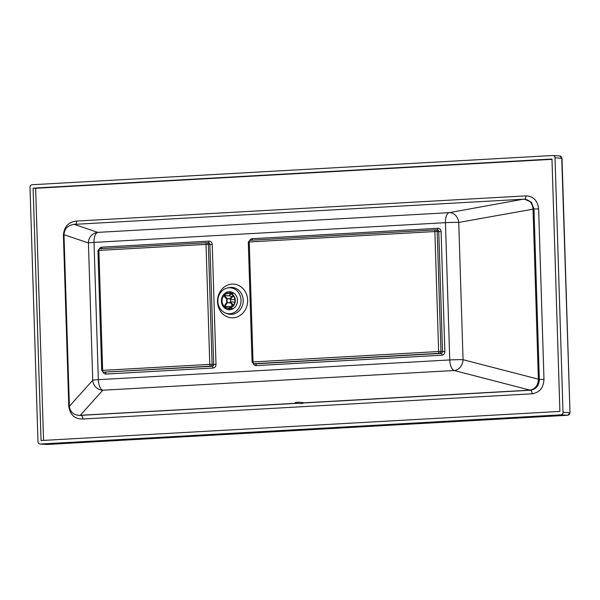 <?xml version="1.0" encoding="UTF-8"?>
<svg xmlns="http://www.w3.org/2000/svg" width="600" height="600" viewBox="0 0 600 600"><rect width="100%" height="100%" fill="white"/><g stroke="black" fill="none" stroke-linecap="round" stroke-linejoin="round"><path stroke-width="0.9" d="M241.02 300.105A12.99 11.58 -86.3 0 0 227.468 287.993A12.99 11.58 -86.3 0 0 217.86 301.403A12.99 11.58 -86.3 0 0 225.825 313.147A12.99 11.58 -86.3 0 0 241.02 300.105M303.293 402.75A4.327 0.69 -178.6 0 0 298.44 402.27A4.327 0.69 -178.6 0 0 295.11 402.855A4.327 0.69 -178.6 0 0 295.575 403.178A4.327 0.69 -178.6 0 0 295.942 403.283L297.728 403.298C300.63 403.65 302.61 403.537 303.66 402.967L303.562 402.855A4.327 0.69 -178.6 0 0 303.293 402.75M237.472 300.3A9.008 8.033 -86.3 0 0 230.032 291.765A9.008 8.033 -86.3 0 0 221.415 301.2A9.008 8.033 -86.3 0 0 228.855 309.735A9.008 8.033 -86.3 0 0 237.472 300.3M295.942 403.283L78.75 415.388C73.08 414.63 69.96 411.592 69.383 406.275L63.99 234.667C64.38 228.69 67.778 225.263 74.198 224.37L524.528 199.155C529.605 199.958 532.44 203.212 533.033 208.928L538.388 379.373C538.043 385.65 535.088 389.257 529.523 390.18L303.562 402.855M32.085 184.733A2.422 2.16 -86.3 0 0 30 187.275L37.995 441.743A2.422 2.16 -86.3 0 0 40.237 444.045L560.933 414.825A2.422 2.16 -86.3 0 0 563.018 412.283L555.015 157.815A2.422 2.16 -86.3 0 0 552.78 155.52L32.085 184.733M551.963 159.023L33.12 188.137L41.055 440.535L559.898 411.42L551.963 159.023M43.545 440.393L35.625 188.303L551.97 159.33M33.12 188.137L35.625 188.303M523.515 199.155L449.228 212.655A10.387 8.61 79.7 0 1 458.745 222.428L463.058 359.7A10.387 8.49 104.6 0 1 454.185 370.515L102.765 390.232A10.387 10.163 -138.1 0 1 92.745 380.228L88.425 242.955A10.387 10.268 -71.3 0 1 97.8 232.373L449.228 212.655A10.387 4.673 86.8 0 0 445.44 222.675L94.012 242.4L98.333 379.673L449.752 359.947L445.44 222.675A10.387 0.51 -1.8 0 1 458.745 222.428L533.97 208.995L531.412 202.245L524.528 199.155M230.385 307.612A7.275 6.488 93.7 0 1 228.938 306.585M226.808 302.58A7.275 6.488 93.7 0 1 226.673 301.358A7.275 6.488 93.7 0 1 226.89 299.22M234.975 300.33A7.275 6.488 93.7 0 1 228.015 307.95A7.275 6.488 93.7 0 1 222.007 301.058A7.275 6.488 93.7 0 1 228.968 293.43A7.275 6.488 93.7 0 1 234.975 300.33M228.99 293.085A7.62 6.795 93.7 0 1 235.29 300.308A7.62 6.795 93.7 0 1 227.993 308.295A7.62 6.795 93.7 0 1 221.7 301.072A7.62 6.795 93.7 0 1 228.99 293.085L233.678 293.392A7.62 6.795 93.7 0 1 234.248 293.46M233.257 308.61A7.62 6.795 93.7 0 1 232.688 308.603L227.993 308.295M228.653 295.837A7.275 6.488 93.7 0 1 231.27 294.075M233.04 295.433L231.945 296.4A5.542 4.942 93.7 0 1 232.395 296.865L233.452 295.92M225.405 296.722L225.06 295.597L224.423 296.175L224.978 297.233A5.542 4.942 93.7 0 1 225.405 296.722L227.663 299.07A2.078 1.853 93.7 0 1 229.808 298.965L231.945 296.4M232.335 304.875L230.812 306.705L225.337 306.353L225.615 305.017A5.542 4.942 93.7 0 1 225.165 304.553L227.303 301.987A2.078 1.853 93.7 0 1 227.235 299.58L224.978 297.233M231.487 296.947L230.535 295.957L225.06 295.597M225.165 304.553L224.888 305.88M225.337 306.353L224.692 305.798M233.632 305.048L232.583 304.185A5.542 4.942 93.7 0 1 232.155 304.695L229.897 302.347A2.078 1.853 93.7 0 1 227.752 302.452L225.615 305.017M232.155 304.695L233.235 305.572M234.833 302.13L230.325 301.837L232.583 304.185M232.395 296.865L230.257 299.43A2.078 1.853 93.7 0 1 230.325 301.837M234.938 299.737L230.257 299.43M225.825 313.147L227.445 313.718A13.462 12.008 -86.3 0 0 243.202 300.195A13.462 12.008 -86.3 0 0 229.147 287.64L227.468 287.993M247.642 300.112A16.905 15.075 93.7 0 1 233.1 317.827A16.905 15.075 93.7 0 1 217.5 301.8A16.905 15.075 93.7 0 1 232.035 284.085A16.905 15.075 93.7 0 1 247.642 300.112M229.072 293.093A9.008 8.033 93.7 0 1 231.712 292.08L229.132 293.1M228.142 308.303L230.58 309.645A9.008 8.033 93.7 0 1 228.075 308.295M303.66 402.967L530.46 390.24L454.185 370.515A10.387 4.673 86.8 0 1 449.752 359.947A10.387 0.51 178.2 0 1 463.058 359.7L539.332 379.433L533.97 208.995L538.627 208.92L543.982 379.358L539.332 379.433C538.995 385.725 536.033 389.325 530.46 390.24A3.465 1.56 86.8 0 1 532.132 393.803L82.808 419.01C74.933 419.16 70.26 415.028 68.797 406.612L63.405 235.005C64.312 226.478 68.707 221.835 76.59 221.07L525.908 195.862A3.465 1.56 -93.2 0 1 524.745 199.17M69.383 406.275L92.745 380.228A10.387 0.51 178.2 0 1 98.333 379.673A10.387 4.673 -93.2 0 0 102.765 390.232L80.198 415.395L297.728 403.298M99.435 248.737A3.465 3.09 93.7 0 1 101.903 247.147L209.032 241.14A3.465 3.09 93.7 0 1 212.228 244.425L216 364.41A3.465 3.09 93.7 0 1 213.022 368.04L105.885 374.055A3.465 3.09 93.7 0 1 102.983 372.112M249.803 240.3A3.465 3.09 93.7 0 1 252.27 238.71L437.88 228.3A3.465 3.09 93.7 0 1 441.082 231.585L444.855 351.57A3.465 3.09 93.7 0 1 441.87 355.2L256.26 365.61A3.465 3.09 93.7 0 1 253.35 363.675M101.903 247.147A1.732 0.78 -93.2 0 1 101.212 248.827M104.715 372.248A1.732 1.545 -86.3 0 0 105.052 372.27A1.732 0.78 -93.2 0 1 105.885 374.055M209.032 241.14A1.732 0.78 -93.2 0 1 208.388 242.812M104.887 372.27L103.32 372.173A1.732 1.545 93.7 0 0 103.485 372.173A1.732 0.78 -93.2 0 1 102.653 370.388L101.7 370.493L97.935 250.507L98.88 250.403A1.732 0.78 -93.2 0 1 99.562 248.73L206.91 242.715A1.732 1.545 93.7 0 0 206.745 242.715A1.732 0.78 86.8 0 0 206.7 242.715A1.732 0.78 86.8 0 0 206.017 244.395L98.88 250.403L102.653 370.388L209.782 364.38A1.732 0.78 86.8 0 0 210.623 366.157L212.183 366.263A1.732 1.545 -86.3 0 0 213.675 364.447L209.782 364.38L206.017 244.395L208.343 244.358L212.108 364.343A1.732 1.545 93.7 0 1 210.623 366.157L103.485 372.173L212.183 366.263A1.732 0.78 -93.2 0 1 213.022 368.04M212.228 244.425L209.903 244.462A1.732 1.545 -86.3 0 0 208.305 242.82M208.47 242.82L206.91 242.715A1.732 1.545 93.7 0 1 208.343 244.358L209.903 244.462L213.675 364.447L216 364.41M256.26 365.61A1.732 0.78 86.8 0 0 255.42 363.832L441.037 353.415A1.732 0.78 -93.2 0 1 441.87 355.2M255.09 363.81A1.732 1.545 -86.3 0 0 255.42 363.832L253.86 363.735A1.732 0.78 -93.2 0 1 253.02 361.95L252.075 362.055L253.688 363.728A1.732 1.545 93.7 0 0 253.86 363.735L439.47 353.317A1.732 1.545 93.7 0 0 440.963 351.502L444.855 351.57M252.075 362.055L248.303 242.07L249.248 241.965A1.732 0.78 -93.2 0 1 249.938 240.285L435.757 229.875A1.732 1.545 93.7 0 1 437.19 231.517L438.757 231.615A1.732 1.545 -86.3 0 0 437.325 229.972L435.757 229.875A1.732 1.545 93.7 0 0 435.592 229.875A1.732 0.78 86.8 0 0 435.548 229.875A1.732 0.78 86.8 0 0 434.865 231.548L249.248 241.965L253.02 361.95L438.638 351.54A1.732 0.78 86.8 0 0 439.47 353.317L441.037 353.415A1.732 1.545 -86.3 0 0 442.522 351.6L438.757 231.615L441.082 231.585M252.27 238.71A1.732 0.78 -93.2 0 1 251.587 240.39M437.243 229.972A1.732 0.78 86.8 0 0 437.88 228.3M437.19 231.517L440.963 351.502L438.638 351.54L434.865 231.548L437.19 231.517M97.935 250.507L99.562 248.73A1.732 0.78 -93.2 0 1 99.608 248.73L206.655 242.722M248.303 242.07L249.938 240.285A1.732 0.78 -93.2 0 1 249.975 240.292L435.51 229.875M47.078 444.48A2.422 1.087 -93.2 0 1 47.017 444.48A2.422 1.087 -93.2 0 1 46.957 444.48L567.653 415.268A2.422 1.087 86.8 0 0 567.713 415.268A2.422 1.087 86.8 0 0 567.81 415.252M555.015 157.815L562.005 158.303L570 412.77L561.743 158.257A2.422 2.16 -86.3 0 0 559.74 155.955L553.013 155.52M46.492 444.45A2.422 2.16 -86.3 0 0 46.957 444.48L40.237 444.045M560.933 414.825L567.653 415.268A2.422 2.16 -86.3 0 0 569.737 412.725L563.018 412.283M75.615 224.288A3.465 1.56 86.8 0 0 76.59 221.07M63.998 234.968L63.405 235.005M525.908 195.862C533.408 196.245 537.645 200.595 538.627 208.92M78.75 415.388L81.135 415.455A3.465 1.56 -93.2 0 1 82.808 419.01M543.982 379.358C543.525 387.765 539.572 392.572 532.132 393.803M63.99 234.667L88.425 242.955A10.387 0.51 -1.8 0 1 94.012 242.4A10.387 4.673 -93.2 0 1 97.8 232.373L74.198 224.37M101.7 370.493L103.32 372.173M255.255 363.832L253.688 363.728M570 412.77L567.713 415.268L47.017 444.48L39.998 444.045M562.005 158.303L559.74 155.955M230.43 302.903L228.645 302.782M230.025 298.71L228.915 298.635"/></g></svg>
